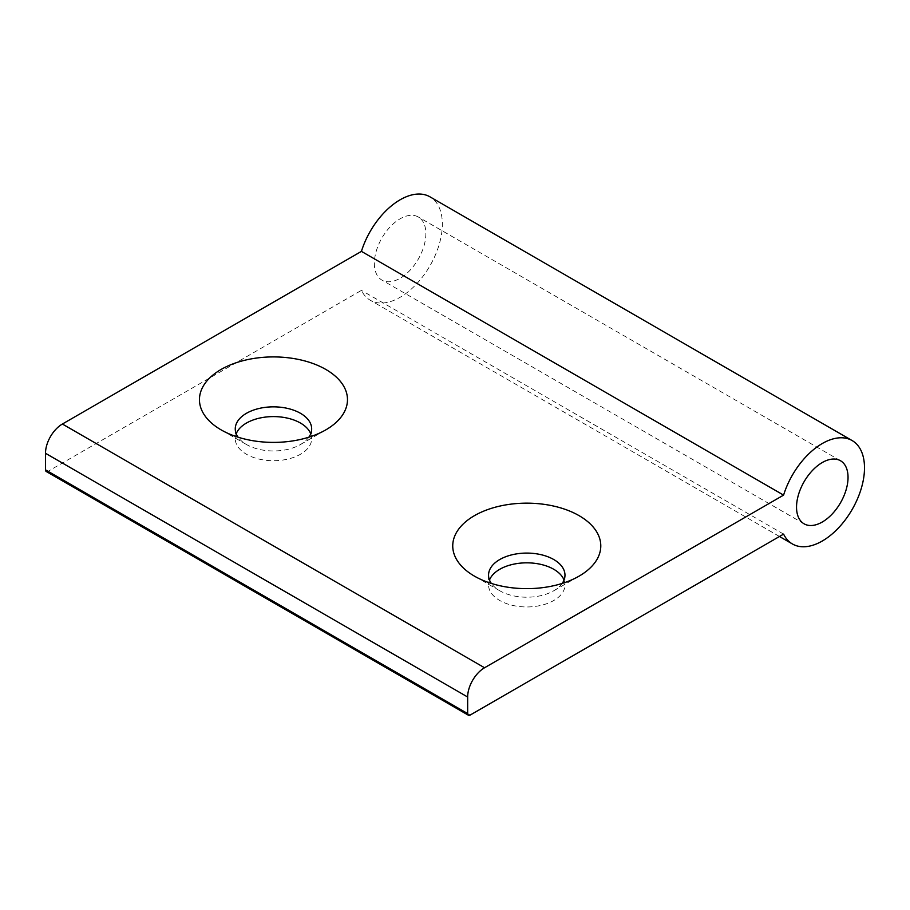 <?xml version="1.0" encoding="UTF-8"?>
<svg xmlns="http://www.w3.org/2000/svg" width="910" height="910" viewBox="0 0 910 910"><rect width="100%" height="100%" fill="white"/><g stroke="black" fill="none" stroke-linecap="round" stroke-linejoin="round"><path stroke-width="0.68" stroke-dasharray="4.55 3.41" d="M310.731 433.774A38.209 22.056 180 0 1 311.675 438.654A38.209 22.056 180 0 1 273.466 460.71A38.209 22.056 180 0 1 235.258 438.654A38.209 22.056 180 0 1 236.202 433.774M564.029 580.023A38.209 22.056 180 0 1 564.973 584.891A38.209 22.056 180 0 1 526.765 606.959A38.209 22.056 180 0 1 488.556 584.891A38.209 22.056 180 0 1 489.5 580.023M46.239 471.494A3.583 2.07 120 0 0 48.037 471.312L361.429 290.381A59.707 34.466 120 0 0 370.268 300.243A59.707 34.466 120 0 0 429.975 265.777A59.707 34.466 120 0 0 429.975 196.833M783.59 534.113L361.429 290.381M374.363 263.411A36.423 21.021 120 0 0 381.904 280.075A36.423 21.021 120 0 0 418.327 259.054A36.423 21.021 120 0 0 418.327 217.001A36.423 21.021 120 0 0 390.265 226.761A36.423 21.021 120 0 0 374.363 263.411M562.175 583.435A38.209 22.056 180 0 1 553.792 590.749A38.209 22.056 180 0 1 499.749 590.749A38.209 22.056 180 0 1 491.354 583.435M308.877 437.187A38.209 22.056 180 0 1 300.493 444.501A38.209 22.056 180 0 1 246.451 444.501A38.209 22.056 180 0 1 238.056 437.187M470.197 715.044L48.037 471.312M779.472 536.49L370.268 300.243M840.487 460.733L418.327 217.001M804.076 523.819L381.904 280.075M553.792 590.749L579.113 576.121M499.749 590.749L474.417 576.121M488.556 575.143L488.556 584.891M564.973 575.143L564.973 584.891M300.493 444.501L325.814 429.873M246.451 444.501L221.119 429.873M235.258 428.906L235.258 438.654M311.675 428.906L311.675 438.654"/><path stroke-width="1.36" d="M236.202 433.774A38.209 22.056 180 0 1 262.865 417.462A38.209 22.056 180 0 1 300.482 423.059A38.209 22.056 180 0 1 310.731 433.774M489.5 580.023A38.209 22.056 180 0 1 516.163 563.699A38.209 22.056 180 0 1 553.792 569.296A38.209 22.056 180 0 1 564.029 580.023M470.197 715.044L783.59 534.113A59.707 34.466 120 0 0 792.428 543.975A59.707 34.466 120 0 0 852.135 509.509A59.707 34.466 120 0 0 852.135 440.565A59.707 34.466 120 0 0 783.59 495.12L361.429 251.376L62.392 424.026A23.876 13.786 120 0 0 45.5 453.282L45.5 469.856A3.583 2.07 120 0 0 46.239 471.494L468.411 715.226A3.583 2.07 120 0 0 470.197 715.044M852.135 440.565L429.975 196.833A59.707 34.466 120 0 0 361.429 251.376M325.814 369.437A74.028 42.747 180 0 1 325.814 429.873A74.028 42.747 180 0 1 221.119 429.873A74.028 42.747 180 0 1 221.119 369.437A74.028 42.747 180 0 1 325.814 369.437M579.113 515.674A74.028 42.747 180 0 1 579.113 576.121A74.028 42.747 180 0 1 474.417 576.121A74.028 42.747 180 0 1 474.417 515.674A74.028 42.747 180 0 1 579.113 515.674M783.59 495.12L484.552 667.758A23.876 13.786 120 0 0 467.66 697.014L467.66 713.588A3.583 2.07 120 0 0 468.411 715.226M796.534 507.143A36.423 21.021 120 0 0 804.076 523.819A36.423 21.021 120 0 0 840.499 502.786A36.423 21.021 120 0 0 840.487 460.733A36.423 21.021 120 0 0 812.425 470.493A36.423 21.021 120 0 0 796.534 507.143M491.354 583.435A38.209 22.056 180 0 1 488.556 575.143A38.209 22.056 180 0 1 512.148 554.759A38.209 22.056 180 0 1 553.792 559.548A38.209 22.056 180 0 1 564.973 575.143A38.209 22.056 180 0 1 562.175 583.435M238.056 437.187A38.209 22.056 180 0 1 235.258 428.906A38.209 22.056 180 0 1 258.849 408.522A38.209 22.056 180 0 1 300.482 413.311A38.209 22.056 180 0 1 311.675 428.906A38.209 22.056 180 0 1 308.877 437.187M484.552 667.758L62.392 424.026M467.66 697.014L45.5 453.282M467.66 713.588L45.5 469.856M792.428 543.975L779.472 536.49"/></g></svg>
